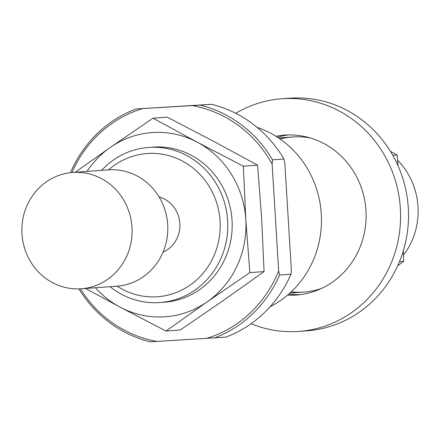 <?xml version="1.0" encoding="UTF-8"?>
<svg xmlns="http://www.w3.org/2000/svg" width="440" height="440" viewBox="0 0 440 440"><rect width="100%" height="100%" fill="white"/><g stroke="black" fill="none" stroke-linecap="round" stroke-linejoin="round"><path stroke-width="0.66" d="M159.082 196.928A29.161 27.555 85.8 0 1 179.845 223.493A29.161 27.555 85.8 0 1 163.091 252.071M108.642 169.84A71.797 67.843 85.8 0 1 178.976 159.352A71.797 67.843 85.8 0 1 220.066 221.089A71.797 67.843 85.8 0 1 187.512 286.825A71.797 67.843 85.8 0 1 117.106 286.176M101.58 170.357A77.759 73.48 85.8 0 1 148.643 147.439A77.759 73.48 85.8 0 1 227.634 220.611A77.759 73.48 85.8 0 1 159.929 302.55A77.759 73.48 85.8 0 1 110.044 286.688M397.606 160.171A70.472 66.588 85.8 0 1 418 206.668A70.472 66.588 85.8 0 1 403.447 255.228M95.447 287.749A92.34 87.258 -94.2 0 0 120.016 307.098A92.34 87.258 -94.2 0 0 207.119 301.889A92.34 87.258 -94.2 0 0 245.79 219.466A92.34 87.258 -94.2 0 0 197.357 142.252L152.999 118.189L167.216 117.156L213.213 141.097L257.571 165.16L261.646 218.312L264.082 271.585L222.981 300.735L180.235 330.006L166.018 331.04L207.119 301.889L249.865 272.619L245.79 219.466L243.353 166.194L197.357 142.252A92.34 87.258 -94.2 0 0 110.253 147.461A92.34 87.258 -94.2 0 0 86.983 171.419M152.999 118.189L110.253 147.461L75.174 172.277M85.536 288.47L120.016 307.098L166.018 331.04M162.129 302.357A77.759 73.48 -94.2 0 0 232.034 220.292A77.759 73.48 -94.2 0 0 150.849 147.312M243.353 166.194L257.571 165.16M249.865 272.619L264.082 271.585M390.407 151.288L397.15 155.007L398.107 165.924M403.293 250.894L403.656 261.432L397.722 265.7M310.31 137.94A77.759 73.48 -94.2 0 0 280.137 139.029M291.252 291.841A77.759 73.48 -94.2 0 0 321.272 288.547M392.788 155.32L397.15 155.007M399.432 261.74L403.656 261.432M71.951 172.519A119.559 112.976 85.8 0 1 142.67 108.576L200.151 105.133A121.501 114.813 85.8 0 1 272.514 159.847L283.932 159.016L284.823 163.174L291.357 269.962L290.978 274.214A121.501 114.813 85.8 0 1 225.814 337.145L156.91 341.423A119.559 112.976 85.8 0 1 80.416 288.838M192.181 105.617A119.559 112.976 85.8 0 1 272.135 164.098L272.514 159.847M70.802 171.903A121.501 114.813 85.8 0 1 135.971 108.972L211.569 104.302A121.501 114.813 85.8 0 1 283.932 159.016M142.67 108.576L135.971 108.972M214.39 337.975A121.501 114.813 85.8 0 0 279.56 275.05L278.669 270.886A119.559 112.976 85.8 0 1 206.421 338.465M156.91 341.423L150.211 341.814A121.501 114.813 85.8 0 1 78.93 288.899M200.151 105.133L211.569 104.302M272.135 164.098L278.669 270.886M279.56 275.05L290.978 274.214M257.076 127.353A96.712 91.388 85.8 0 1 321.288 214.027A96.712 91.388 85.8 0 1 270.127 306.73M80.547 288.827A58.322 55.11 85.8 0 1 22 234.262A58.322 55.11 85.8 0 1 72.76 172.453A58.322 55.11 85.8 0 1 132 227.332A58.322 55.11 85.8 0 1 81.219 288.783A58.322 55.11 85.8 0 1 80.547 288.827M72.76 172.453L108.455 169.857A58.322 55.11 85.8 0 1 167.701 224.73A58.322 55.11 85.8 0 1 116.919 286.187L81.219 288.783M288.486 134.937A80.19 75.774 -94.2 0 0 277.492 137.242M288.899 293.986A80.19 75.774 -94.2 0 0 300.108 294.673M251.075 323.719A116.639 110.22 -94.2 0 0 298.793 331.43L306.724 330.853A116.639 110.22 -94.2 0 0 408.287 207.944A116.639 110.22 -94.2 0 0 289.795 98.186L281.864 98.764A116.639 110.22 -94.2 0 0 235.769 113.3M287.518 295.18A80.19 75.774 -94.2 0 0 296.148 295.075A80.19 75.774 -94.2 0 0 365.97 210.573A80.19 75.774 -94.2 0 0 284.51 135.119A80.19 75.774 -94.2 0 0 275.952 136.263M298.793 331.43A116.639 110.22 -94.2 0 0 400.356 208.522A116.639 110.22 -94.2 0 0 281.864 98.764M159.929 302.55L164.329 302.231M289.9 293.095L303.902 292.072M148.643 147.439L153.043 147.12M278.614 137.984L292.617 136.961"/></g></svg>
